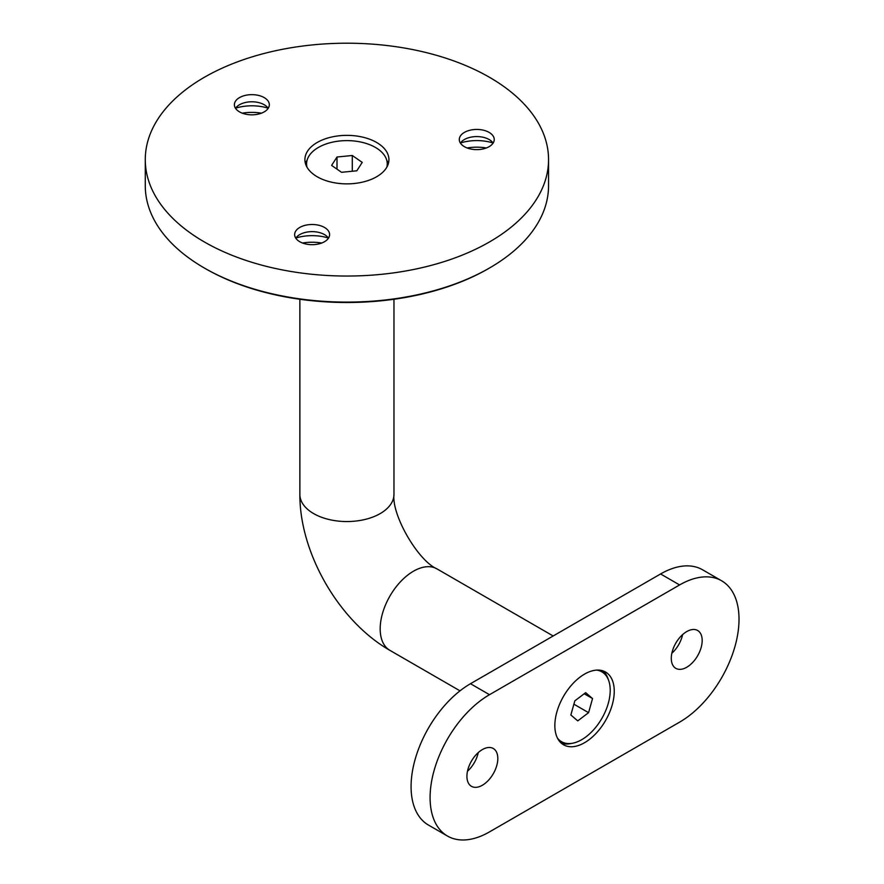 <?xml version="1.0" encoding="UTF-8"?>
<svg xmlns="http://www.w3.org/2000/svg" width="884" height="884" viewBox="0 0 884 884"><rect width="100%" height="100%" fill="white"/><g stroke="black" fill="none" stroke-linecap="round" stroke-linejoin="round"><path stroke-width="1.33" d="M386.849 167.142A40.332 23.282 0 0 0 387.247 163.905A40.332 23.282 0 0 0 354.02 140.987A40.332 23.282 0 0 0 309.091 155.827A40.332 23.282 0 0 0 306.582 163.905A40.332 23.282 0 0 0 306.98 167.142M362.219 162.391L352.296 155.496L337.003 157.009L331.611 165.407L341.533 172.303L356.827 170.8L362.219 162.391M352.296 171.242L352.296 155.496M337.003 169.153L337.003 157.009M584.545 674.116A42.012 24.255 120 0 0 557.108 711.134A42.012 24.255 120 0 0 563.55 744.792A42.012 24.255 120 0 0 584.545 742.715A42.012 24.255 120 0 0 611.993 705.697A42.012 24.255 120 0 0 605.551 672.039A42.012 24.255 120 0 0 584.545 674.116M561.307 743.19A42.012 24.255 120 0 0 571.395 743.422M686.735 631.585A21.846 12.608 120 0 0 672.459 650.834A21.846 12.608 120 0 0 675.807 668.337A21.846 12.608 120 0 0 686.735 667.254A21.846 12.608 120 0 0 701.001 648.005A21.846 12.608 120 0 0 697.653 630.502A21.846 12.608 120 0 0 686.735 631.585M482.366 749.577A21.846 12.608 120 0 0 468.1 768.826A21.846 12.608 120 0 0 471.448 786.329A21.846 12.608 120 0 0 482.366 785.246A21.846 12.608 120 0 0 496.642 765.997A21.846 12.608 120 0 0 493.283 748.494A21.846 12.608 120 0 0 482.366 749.577M608.291 679.531A42.012 24.255 120 0 0 603.043 670.901M721.609 580.777L702.603 569.804A84.013 48.509 120 0 0 660.591 573.959L470.487 683.719A84.013 48.509 120 0 0 415.602 757.754A84.013 48.509 120 0 0 428.475 825.081L447.492 836.054A84.013 48.509 120 0 0 489.493 831.899L679.608 722.14A84.013 48.509 120 0 0 734.494 648.105A84.013 48.509 120 0 0 721.609 580.777A84.013 48.509 120 0 0 679.608 584.943L489.493 694.691A84.013 48.509 120 0 0 434.608 768.737A84.013 48.509 120 0 0 447.492 836.054M671.851 653.254A21.846 12.608 120 0 0 682.603 634.613M467.481 771.246A21.846 12.608 120 0 0 478.244 752.604M489.493 268.007L488.311 268.692A199.961 115.45 180 0 1 205.519 268.692L204.326 268.007A201.64 116.412 0 0 0 489.493 268.007A201.64 116.412 0 0 0 541.682 215.818A201.64 116.412 0 0 0 548.555 185.684L548.555 159.617A201.64 116.412 0 0 0 373.236 44.2A201.64 116.412 0 0 0 152.147 129.495A201.64 116.412 0 0 0 145.274 159.617A201.64 116.412 0 0 0 320.594 275.046A201.64 116.412 0 0 0 541.682 189.751A201.64 116.412 0 0 0 548.555 159.617M145.274 159.617L145.274 185.684A201.64 116.412 0 0 0 204.326 268.007M242.282 113.174A34.277 19.791 180 0 1 261.443 113.174M235.608 108.168A34.277 19.791 180 0 1 268.117 108.168M235.509 108.312A17.47 10.089 180 0 1 239.498 104.743A17.47 10.089 180 0 1 264.217 104.743A17.47 10.089 180 0 1 268.206 108.312M234.978 102.135A17.47 10.089 180 0 1 254.139 94.743A17.47 10.089 180 0 1 269.333 104.743A17.47 10.089 180 0 1 268.736 107.351A17.47 10.089 180 0 1 249.575 114.743A17.47 10.089 180 0 1 234.382 104.743A17.47 10.089 180 0 1 234.978 102.135M467.183 147.971A34.277 19.791 180 0 1 486.344 147.971M460.509 142.965A34.277 19.791 180 0 1 493.018 142.965M460.409 143.097A17.47 10.089 180 0 1 464.398 139.528A17.47 10.089 180 0 1 489.117 139.528A17.47 10.089 180 0 1 493.106 143.097M459.879 136.921A17.47 10.089 180 0 1 479.04 129.528A17.47 10.089 180 0 1 494.233 139.528A17.47 10.089 180 0 1 493.637 142.147A17.47 10.089 180 0 1 474.476 149.54A17.47 10.089 180 0 1 459.282 139.528A17.47 10.089 180 0 1 459.879 136.921M302.538 243.023A34.277 19.791 180 0 1 321.699 243.023M295.864 238.017A34.277 19.791 180 0 1 328.373 238.017M295.775 238.15A17.47 10.089 180 0 1 299.764 234.591A17.47 10.089 180 0 1 324.483 234.591A17.47 10.089 180 0 1 328.472 238.15M295.245 231.973A17.47 10.089 180 0 1 314.406 224.58A17.47 10.089 180 0 1 329.599 234.591A17.47 10.089 180 0 1 329.003 237.199A17.47 10.089 180 0 1 309.842 244.592A17.47 10.089 180 0 1 294.648 234.591A17.47 10.089 180 0 1 295.245 231.973M387.49 165.894A42.012 24.255 0 0 0 388.927 159.617A42.012 24.255 0 0 0 352.396 135.572A42.012 24.255 0 0 0 306.339 153.341A42.012 24.255 0 0 0 304.903 159.617A42.012 24.255 0 0 0 341.434 183.662A42.012 24.255 0 0 0 387.49 165.894M388.308 163.739A42.012 24.255 0 0 0 386.684 160.037M307.146 160.037A42.012 24.255 0 0 0 306.339 161.573A42.012 24.255 0 0 0 305.51 163.739M558.412 739.798A40.332 23.282 120 0 0 559.638 740.593L561.539 741.698A40.332 23.282 120 0 0 608.291 703.31A40.332 23.282 120 0 0 601.86 671.84A40.332 23.282 120 0 0 596.678 670.105M557.439 738.085A40.332 23.282 120 0 0 561.539 741.698M570.854 714.979L577.738 720.88L588.578 712.67L592.545 698.559L585.661 692.658L574.821 700.868L570.854 714.979M601.86 671.84L599.96 670.746A40.332 23.282 120 0 0 598.656 670.083M584.214 693.752L592.545 698.559M573.882 704.183L588.578 712.67M299.864 299.267L299.864 494.388A47.051 27.161 0 0 0 313.643 513.593A47.051 27.161 0 0 0 380.186 513.593A47.051 27.161 0 0 0 393.966 494.388C391.557 515.007 417.911 560.666 436.972 568.887L553.174 635.983M299.864 494.388C299.577 553.041 338.992 621.308 389.932 650.381A47.051 27.161 -60 0 1 382.717 612.678A47.051 27.161 -60 0 1 413.447 571.219A47.051 27.161 -60 0 1 436.972 568.887M489.493 694.691L470.487 683.719M679.608 584.943L660.591 573.959M389.932 650.381L460.012 690.846M393.966 299.267L393.966 494.388M387.247 166.413L387.247 163.905M306.582 166.413L306.582 163.905"/></g></svg>
